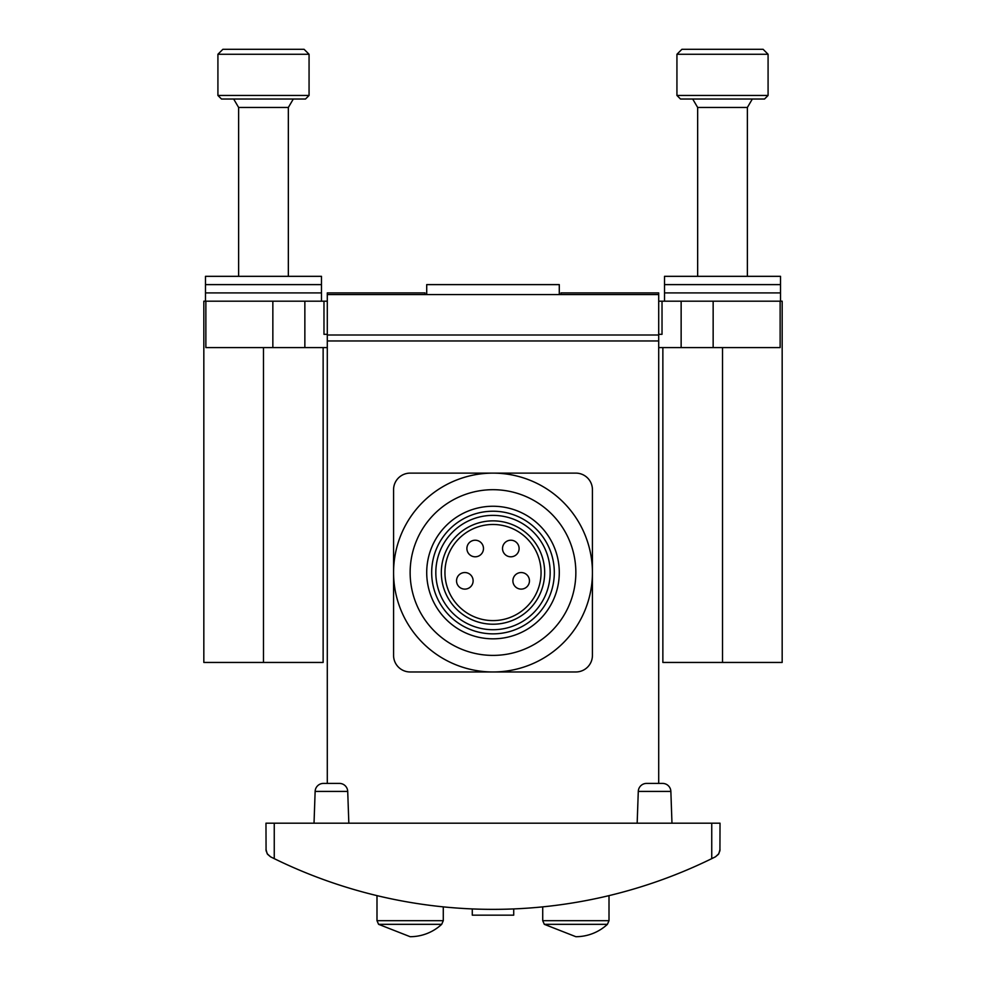 <?xml version="1.0" encoding="UTF-8"?>
<svg xmlns="http://www.w3.org/2000/svg" width="986" height="986" viewBox="0 0 986 986"><rect width="100%" height="100%" fill="white"/><g stroke="black" fill="none" stroke-linecap="round" stroke-linejoin="round"><path stroke-width="1.48" d="M410.139 671.971L575.861 671.971A16.577 16.577 0 0 0 592.426 655.394L592.426 489.685A16.577 16.577 0 0 0 575.861 473.12L493 473.12A99.426 99.426 0 0 0 393.574 572.546A99.426 99.426 0 0 0 493 671.971A99.426 99.426 0 0 0 592.426 572.546A99.426 99.426 0 0 0 493 473.12L410.139 473.12A16.577 16.577 0 0 0 393.574 489.685L393.574 655.394A16.577 16.577 0 0 0 410.139 671.971M348.834 823.187L347.713 791.413A8.282 8.282 0 0 0 339.443 783.414L323.42 783.414A8.282 8.282 0 0 0 315.138 791.413A8.282 8.282 0 0 1 323.42 783.414L327.29 783.414L327.29 340.959L658.71 340.959L658.71 783.414L662.58 783.414A8.282 8.282 0 0 1 670.862 791.413A8.282 8.282 0 0 0 662.58 783.414L646.557 783.414A8.282 8.282 0 0 0 638.287 791.413L637.166 823.187M720.027 849.402L718.794 853.753L715.454 856.809L718.424 854.295L719.928 850.708L720.027 823.187L265.974 823.187L266.072 850.708L267.576 854.295L270.546 856.809L267.206 853.753L265.974 849.402M560.948 294.555L560.948 292.904L658.71 292.904L658.71 335.006L327.29 335.006L327.29 340.959M658.71 340.959L658.71 335.006M425.052 294.555L425.052 292.904L327.29 292.904L327.29 335.006M715.454 856.809L711.744 858.646A497.141 497.141 0 0 1 274.256 858.646L274.256 823.187M658.71 294.555L327.29 294.555M426.716 294.555L426.716 284.609L559.284 284.609L559.284 294.555M270.546 856.809L274.256 858.646M657.058 881.509L658.71 880.929M323.42 783.414A8.282 8.282 0 0 0 315.138 791.413L314.029 823.187M671.971 823.187L670.862 791.413A8.282 8.282 0 0 0 662.58 783.414M315.138 791.413L347.713 791.413A8.282 8.282 0 0 0 339.443 783.414A8.282 8.282 0 0 1 347.713 791.413A8.282 8.282 0 0 0 339.443 783.414M609.003 895.633L609.003 920.677L607.413 924.326L544.309 924.326L575.861 936.7A46.404 46.404 0 0 0 607.413 924.326M513.718 908.919L513.718 915.156L472.282 915.156L472.282 908.919M443.281 906.861L443.281 920.677L441.691 924.326L378.587 924.326L410.139 936.7A46.404 46.404 0 0 0 441.691 924.326M323.137 347.59L323.137 662.444L203.831 662.444L203.831 301.186L323.975 301.186L323.975 334.328L327.29 334.328M327.29 301.186L323.975 301.186M662.863 347.59L662.863 662.444L782.169 662.444L782.169 301.186L658.71 301.186M205.864 301.186L205.864 347.59L327.29 347.59M658.71 347.59L780.136 347.59L780.136 301.186M662.025 301.186L662.025 334.328L658.71 334.328M676.938 54.267L768.082 54.267L763.115 49.3L681.918 49.3L676.938 54.267L676.938 95.457L768.082 95.457L764.52 99.019L680.5 99.019L676.938 95.457M752.343 99.019L747.376 107.462L697.657 107.462L692.69 99.019M747.376 107.462L747.376 276.326M217.918 54.267L309.062 54.267L304.082 49.3L222.885 49.3L217.918 54.267L217.918 95.457L309.062 95.457L305.5 99.019L221.48 99.019L217.918 95.457M293.31 99.019L288.343 107.462L238.624 107.462L233.657 99.019M288.343 107.462L288.343 276.326M205.482 301.186L205.482 292.904L321.485 292.904L321.485 284.609L205.482 284.609L321.485 284.609L321.485 276.326L205.482 276.326L205.482 292.904L321.485 292.904L321.485 301.186M664.515 301.186L664.515 292.904L780.518 292.904L780.518 284.609L664.515 284.609L780.518 284.609L780.518 276.326L664.515 276.326L664.515 292.904L780.518 292.904L780.518 301.186M410.139 572.546A82.861 82.861 0 0 0 534.424 644.302A82.861 82.861 0 0 0 534.424 500.789A82.861 82.861 0 0 0 410.139 572.546M426.716 572.546A66.284 66.284 0 0 0 526.142 629.943A66.284 66.284 0 0 0 526.142 515.136A66.284 66.284 0 0 0 426.716 572.546M431.683 572.546A61.317 61.317 0 0 0 523.652 625.642A61.317 61.317 0 0 0 523.652 519.437A61.317 61.317 0 0 0 431.683 572.546M435.824 572.546A57.176 57.176 0 0 0 521.582 622.055A57.176 57.176 0 0 0 521.582 523.036A57.176 57.176 0 0 0 435.824 572.546M441.321 572.546A51.679 51.679 0 0 0 518.833 617.298A51.679 51.679 0 0 0 518.833 527.793A51.679 51.679 0 0 0 441.321 572.546M444.945 572.546A48.055 48.055 0 0 0 517.034 614.167A48.055 48.055 0 0 0 517.034 530.924A48.055 48.055 0 0 0 444.945 572.546M473.12 580.828A8.282 8.282 0 0 1 460.684 588.001A8.282 8.282 0 0 1 460.684 573.655A8.282 8.282 0 0 1 473.12 580.828M529.457 580.828A8.282 8.282 0 0 1 517.034 588.001A8.282 8.282 0 0 1 517.034 573.655A8.282 8.282 0 0 1 529.457 580.828M483.473 548.512A8.282 8.282 0 0 1 471.037 555.685A8.282 8.282 0 0 1 471.037 541.339A8.282 8.282 0 0 1 483.473 548.512M519.104 548.512A8.282 8.282 0 0 1 506.668 555.685A8.282 8.282 0 0 1 506.668 541.339A8.282 8.282 0 0 1 519.104 548.512M711.744 858.646L711.744 823.187M646.557 783.414A8.282 8.282 0 0 0 638.287 791.413L670.862 791.413M609.003 920.677L542.719 920.677L544.309 924.326M443.281 920.677L376.997 920.677L378.587 924.326M304.859 301.186L304.859 347.59M681.141 301.186L681.141 347.59M263.484 662.444L263.484 347.59M272.851 301.186L272.851 347.59M713.149 301.186L713.149 347.59M722.516 662.444L722.516 347.59M542.719 906.861L542.719 920.677M376.997 895.633L376.997 920.677M697.657 107.462L697.657 276.326M768.082 54.267L768.082 95.457M238.624 107.462L238.624 276.326M309.062 54.267L309.062 95.457"/></g></svg>
